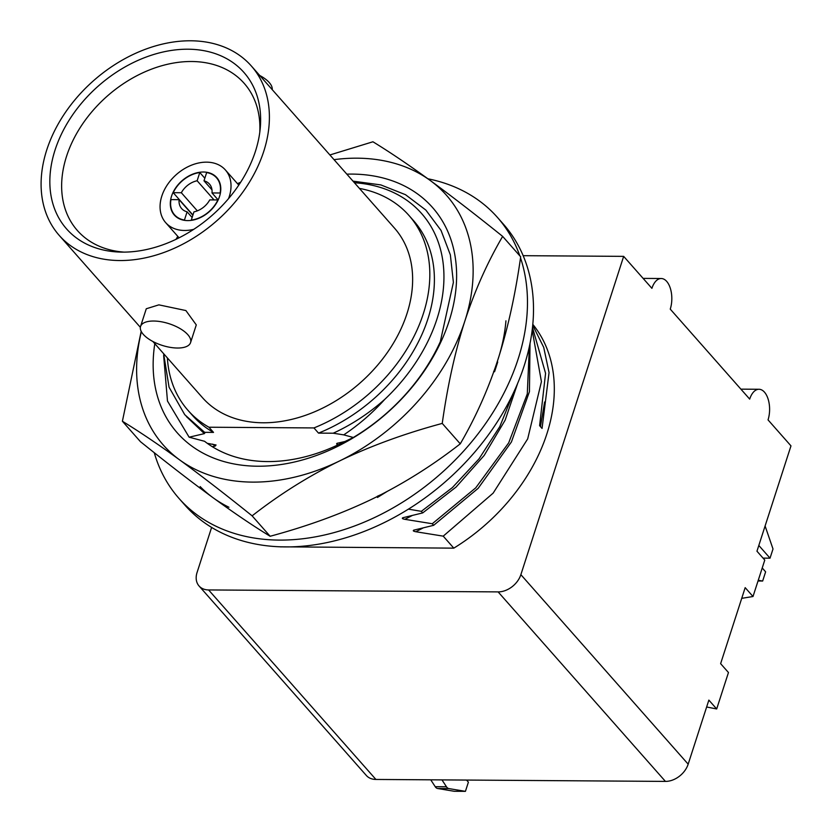 <?xml version="1.0" encoding="UTF-8"?>
<svg xmlns="http://www.w3.org/2000/svg" width="833" height="833" viewBox="0 0 833 833"><rect width="100%" height="100%" fill="white"/><g stroke="black" fill="none" stroke-linecap="round" stroke-linejoin="round"><path stroke-width="1.25" d="M228.534 198.629A39.817 28.999 -41.4 0 0 229.273 196.536A39.817 28.999 -41.4 0 0 225.389 169.963A39.817 28.999 -41.4 0 0 191.028 165.361A39.817 28.999 -41.4 0 0 161.821 196.078A39.817 28.999 -41.4 0 0 165.694 222.661A39.817 28.999 -41.4 0 0 193.756 229.335M171.556 196.151A28.322 20.627 -41.4 0 0 174.316 215.049A28.322 20.627 -41.4 0 0 198.754 218.319A28.322 20.627 -41.4 0 0 219.537 196.473A28.322 20.627 -41.4 0 0 216.778 177.564A28.322 20.627 -41.4 0 0 192.329 174.295A28.322 20.627 -41.4 0 0 171.556 196.151M240.654 182.25A108.03 78.687 -41.4 0 0 237.52 183.687M177.814 236.395A108.03 78.687 -41.4 0 0 176.002 239.331M259.781 132.374A111.216 81.009 138.6 0 0 245.006 84.3A111.216 81.009 138.6 0 0 148.951 70.149A111.216 81.009 138.6 0 0 66.557 156.281A111.216 81.009 -41.4 0 0 78.271 231.501A111.216 81.009 -41.4 0 0 124.138 252.118M55.072 149.982A118.255 86.132 138.6 0 1 176.471 49.782A118.255 86.132 138.6 0 1 260.219 128.511A118.255 86.132 138.6 0 1 255.419 151.346A118.255 86.132 -41.4 0 1 120.254 252.087A118.255 86.132 -41.4 0 1 55.072 149.982M46.752 149.93A128.074 93.286 -41.4 0 0 59.237 235.427A128.074 93.286 -41.4 0 0 169.776 250.223A128.074 93.286 -41.4 0 0 263.738 151.398A128.074 93.286 138.6 0 0 251.264 65.901A128.074 93.286 138.6 0 0 140.715 51.105A128.074 93.286 138.6 0 0 46.752 149.93M152.866 341.478L202.471 397.674A128.074 93.286 -41.4 0 0 313.01 412.46A128.074 93.286 -41.4 0 0 406.973 313.645A128.074 93.286 -41.4 0 0 394.498 228.138L251.264 65.901M190.57 342.602L196.286 324.912L185.894 310.553L158.874 304.857L146.275 308.762L140.558 326.453A26.281 11.37 -162.1 0 0 151.117 340.51A26.281 11.37 -162.1 0 0 177.481 348.027A26.281 11.37 -162.1 0 0 190.57 342.602A26.281 11.37 -162.1 0 0 180.011 328.546A26.281 11.37 -162.1 0 0 153.647 321.028A26.281 11.37 -162.1 0 0 140.558 326.453M353.005 181.146L380.848 184.916L405.494 194.693L425.861 210.083L441.042 230.429L450.361 254.877L453.391 282.377L440.303 341.728A166.163 121.035 138.6 0 1 353.327 437.481L343.737 434.868L333.21 433.212L318.518 433.118L313.947 427.933L208.948 427.225A147.316 107.311 -41.4 0 1 188.039 410.409A147.316 107.311 -41.4 0 1 167.371 357.919M313.947 427.933A147.316 107.311 -41.4 0 0 408.92 215.403A147.316 107.311 -41.4 0 0 359.398 188.393M408.43 509.14L421.321 511.337L452.381 487.597L479.027 458.858L499.79 426.631L513.513 392.676M517.678 383.305L505.152 420.144L484.171 455.464L456.088 487.045L422.706 512.909L421.321 511.337M422.706 512.909L402.683 517.782M403.339 517.574C401.621 518.209 402.141 518.792 404.88 519.323L432.275 523.738L475.758 487.826L508.682 442.885L527.289 393.905L529.382 346.351M530.017 343.3L529.444 391.666L511.42 441.969L478.152 488.336L433.66 525.311L432.275 523.738M433.66 525.311L413.637 530.194M414.293 529.986C412.574 530.621 413.085 531.204 415.834 531.735L443.229 536.15L453.808 548.145L280.783 546.823A168.162 122.482 138.6 0 0 280.919 546.969M212.29 446.686L215.299 446.03L216.049 444.978L207.282 443.323M344.55 441.605A156.76 114.183 138.6 0 1 267.549 461.576A156.76 114.183 138.6 0 1 204.564 441.282L189.133 437.2L204.345 433.629L205.095 432.577M208.948 427.225L213.519 432.4L204.637 432.337L184.739 414.678L169.057 387.199L163.632 353.671M353.327 437.481L344.997 441.49L336.969 443.343M337.615 443.135C335.907 443.77 336.417 444.353 339.156 444.884M189.133 437.2L167.475 401.027L163.643 355.452M346.82 174.149A170.244 124.002 138.6 0 1 352.057 174.087A170.244 124.002 138.6 0 1 449.091 321.132A170.244 124.002 138.6 0 1 257.699 466.22A170.244 124.002 138.6 0 1 154.803 343.675M154.261 452.704A212.353 154.678 138.6 0 0 179.012 498.436A212.353 154.678 138.6 0 0 279.357 540.096A212.353 154.678 -41.4 0 0 469.021 444.957A212.353 154.678 -41.4 0 0 520.521 257.866M519.834 255.846A212.353 154.678 -41.4 0 0 497.395 217.361A212.353 154.678 -41.4 0 0 427.881 178.783M460.264 443.833C474.779 418.926 486.784 392.478 496.291 364.51L498.124 358.981C507.87 328.494 515.388 294.434 520.677 256.803L502.643 236.385C487.222 262.822 474.602 291.102 464.793 321.236C455.047 351.724 447.529 385.783 442.24 423.414L460.264 443.833C435.149 463.45 408.743 480.37 381.066 494.615L377.339 496.27L377.453 497.468L387.053 491.501M493.657 371.351L494.573 371.737L497.718 362.011L497.186 361.845A188.779 137.507 138.6 0 0 505.943 320.82M228.929 507.255A188.779 137.507 138.6 0 1 200.159 486.587M179.012 498.436L185.03 505.256A212.353 154.678 138.6 0 0 285.375 546.917A212.353 154.678 -41.4 0 0 494 426.892A212.353 154.678 -41.4 0 0 503.413 224.171L497.395 217.361M270.142 536.265L252.118 515.846C224.775 493.875 200.607 475.216 179.616 459.878C158.603 444.593 139.528 431.713 122.399 421.248L140.433 441.667C167.766 463.637 191.934 482.286 212.936 497.634C233.948 512.92 253.024 525.8 270.142 536.265C307.866 526.092 342.103 513.576 372.851 498.717L377.464 496.437M141.371 331.68A188.779 137.507 138.6 0 0 179.616 459.878A188.779 137.507 -41.4 0 0 339.531 460.972C308.699 476.08 279.555 494.375 252.118 515.846M442.24 423.414C404.515 433.587 370.279 446.103 339.531 460.972A188.779 137.507 138.6 0 0 464.793 321.236A188.779 137.507 138.6 0 0 430.14 180.417C451.309 195.88 475.476 214.539 502.643 236.385M329.889 154.959L372.934 141.777C390.188 152.335 409.253 165.215 430.14 180.417A188.779 137.507 -41.4 0 0 334.033 159.655M122.399 421.248L141.183 331.326M493.917 371.383L494.573 371.737M443.229 536.15L493.146 493.136L527.685 438.897L541.429 381.649L532.162 330.076M532.787 324.339A168.162 122.482 138.6 0 1 453.808 548.145M532.704 325.234L543.72 347.361L549.062 372.611L542.054 428.422L539.607 425.642L545.573 373.319L532.474 327.463M540.461 426.611L544.615 401.975M753.011 596.511L745.181 587.65L720.628 663.662L728.459 672.523L716.682 708.966L708.862 700.105L688.173 764.173A20.231 14.734 138.6 0 1 665.432 781.406L498.124 591.899A20.231 14.734 -41.4 0 0 520.864 574.655L623.667 256.366L651.906 288.343A20.231 10.746 -89.6 0 1 661.215 278.514A20.231 10.746 -89.6 0 1 670.482 288.791A20.231 10.746 -89.6 0 1 670.253 309.126L749.69 399.111A20.231 10.746 -89.6 0 1 758.998 389.271A20.231 10.746 -89.6 0 1 768.265 399.559A20.231 10.746 -89.6 0 1 768.036 419.884L790.975 445.874L756.958 551.207L764.777 560.068L753.011 596.511L741.724 598.344M498.124 591.899L208.594 589.941A20.231 14.734 -41.4 0 1 199.035 585.963A20.231 14.734 -41.4 0 1 197.067 572.469L211.613 527.424M523.145 255.679L623.667 256.366M665.432 781.406L375.902 779.449A20.231 14.734 138.6 0 1 366.343 775.481L199.035 585.963M716.682 708.966L706.634 706.988M441.979 779.896L446.467 786.769L435.222 786.696L430.734 779.813M435.222 786.696A8.288 4.404 90.4 0 0 437.596 788.497L454.193 791.277L465.428 791.35L468.396 782.156L466.553 780.063M465.428 791.35L448.831 788.58L437.596 788.497M446.467 786.769A8.288 4.404 90.4 0 0 448.831 788.58M763.059 558.12L770.036 558.172L773.003 548.978L765.1 525.977M770.036 558.172L758.811 545.448M762.226 567.981L765.621 571.834L762.653 581.028L758.249 580.289M758.02 580.997L762.653 581.028M333.21 433.212C351.641 424.768 368.821 413.491 384.742 399.382A158.072 115.141 -41.4 0 0 442.885 261.281A158.072 115.141 -41.4 0 0 354.41 182.739M384.742 399.382C372.518 412.97 358.856 424.799 343.737 434.868M213.519 432.4A147.316 107.311 138.6 0 1 192.621 415.584L188.039 410.409M408.92 215.403L413.491 220.589A147.316 107.311 138.6 0 1 318.518 433.118M259.698 75.459A26.281 11.37 17.9 0 1 272.204 89.62M184.759 220.391L184.447 220.037A27.978 20.377 -41.4 0 1 174.566 214.831A27.978 20.377 -41.4 0 1 170.973 199.618L179.095 199.681A18.545 13.505 -41.4 0 0 181.646 208.583A18.545 13.505 -41.4 0 0 187.102 211.811L184.447 220.037M192.131 217.507L187.102 211.811M192.86 215.268L179.095 199.681M192.933 215.018L173.212 192.683A27.978 20.377 -41.4 0 1 199.795 172.535L197.129 180.761A18.545 13.505 -41.4 0 0 181.334 192.735L173.212 192.683M204.824 178.231L199.795 172.535M197.327 210.853L181.334 192.735M214.039 199.91L197.129 180.761M220.36 193.266L220.12 192.996A27.978 20.377 -41.4 0 0 216.518 177.793A27.978 20.377 -41.4 0 0 206.646 172.577L203.991 180.813L211.978 189.851M218.173 199.941L211.999 192.944A18.545 13.505 -41.4 0 0 209.447 184.041A18.545 13.505 -41.4 0 0 203.991 180.813M220.12 192.996L211.999 192.944M218.069 200.149L217.882 199.941A27.978 20.377 -41.4 0 1 191.298 220.089L193.954 211.863A18.545 13.505 -41.4 0 0 209.749 199.889L217.882 199.941M186.332 416.5L204.345 433.629M404.88 519.323L412.033 515.627M415.834 531.735L422.977 528.028M688.173 764.173L520.864 574.655M375.902 779.449L208.594 589.941M212.634 444.124L215.299 446.03M179.074 237.822L165.694 222.661M238.769 185.113L225.389 169.963M140.361 327.327L59.237 235.427M740.901 389.146L758.998 389.271M643.118 278.389L661.215 278.514M176.669 217.205L174.566 214.831M218.621 180.167L216.518 177.793"/></g></svg>
